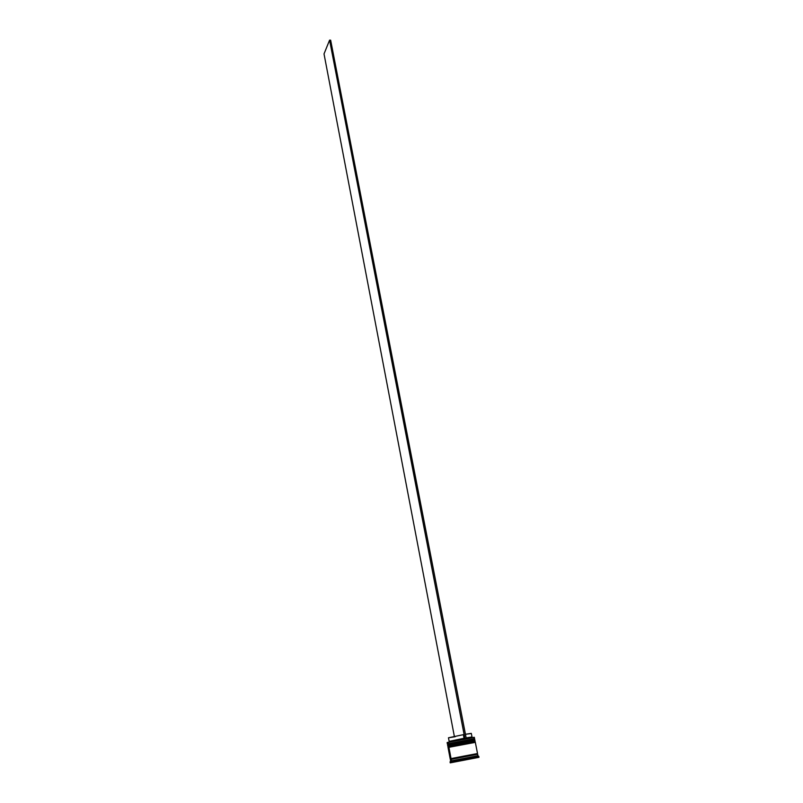 <?xml version="1.0" encoding="UTF-8"?>
<svg xmlns="http://www.w3.org/2000/svg" width="803" height="803" viewBox="0 0 803 803"><rect width="100%" height="100%" fill="white"/><g stroke="black" fill="none" stroke-linecap="round" stroke-linejoin="round"><path stroke-width="1.2" d="M474.061 739.292L448.696 744.05L474.774 739.553L448.395 744.552L448.787 745.064L474.804 739.704L448.425 744.702L447.542 744.803L448.716 744.15L448.235 743.688L474.282 739.202L451.427 743.448M448.024 745.144L448.425 744.702L447.542 744.803L448.445 744.23C452.661 743.227 471.461 739.051 474.774 739.553L474.804 739.704M474.121 741.53L449.108 746.218L475.195 741.711L448.807 746.72L449.208 747.232L475.225 741.852L448.827 746.86L447.944 746.961L449.078 746.218M448.435 747.292L448.827 746.86L447.944 746.961L448.877 746.388L459.677 744.07L475.225 741.852M474.412 741.37L450.252 745.957M451.276 759.317L477.183 753.977L451.276 759.317M451.406 758.694L450.664 759.086L451.457 759.176C456.435 758.243 480.867 753.766 477.183 753.977L476.239 754.178M473.951 737.385L473.358 737.495C474.663 737.315 474.673 737.375 473.399 737.686M473.67 738.961L448.235 743.688L474.603 738.69L474.352 737.405L447.984 742.394L448.235 743.688L447.984 742.394L447.13 742.645L447.381 743.939L448.235 743.688M474.101 741.109L449.108 746.218L475.025 740.848L474.884 740.125L448.506 745.134L448.636 745.857L448.506 745.134L447.652 745.375L474.884 740.125M477.082 755.894L451.487 760.792L450.955 761.645L478.488 756.366M451.447 760.822L477.946 755.703L477.665 754.258L451.186 759.337L451.467 760.792L451.186 759.337L450.493 759.477L477.665 754.258M478.197 755.954L477.363 756.115L478.197 755.954M468.972 757.701L469.855 757.53L468.972 757.701M455.873 760.23L455.14 760.381L455.873 760.23M474.734 741.52L449.108 746.218M474.352 742.544L448.917 747.302L451.045 758.614L477.293 753.595M451.145 762.669L478.979 757.319L450.242 762.85L477.946 757.52L450.232 762.85L451.145 762.669L450.955 761.645L451.145 762.669M478.979 757.319L478.779 756.296L450.955 761.645L450.041 761.836L450.232 762.85M477.183 753.977L463.532 756.165L477.524 753.535L475.316 742.283L461.334 744.772L448.054 747.533L448.917 747.302L451.045 758.614L463.522 756.165L451.507 758.895L476.49 753.756M451.286 758.614L450.262 758.785M452.972 762.318L455.763 761.766L452.972 762.318M471.341 737.164L466.152 737.897L472.003 736.963L471.301 733.38L465.449 734.283L470.518 733.631M447.251 742.484L474.192 737.284M471.18 737.054L471.883 737.586M470.719 758.885L475.637 757.952L470.719 758.885M476.229 757.831L473.338 758.413L476.229 757.841M470.116 759.006L462.418 760.521L470.116 759.006M458.583 761.224L453.645 762.198L458.583 761.224M469.805 759.056L450.573 762.79L469.805 759.056M476.691 754.469L477.434 754.318M450.543 758.745L451.045 758.614L450.182 758.805L448.054 747.533M447.652 745.375L447.783 746.097L448.636 745.857M473.931 740.396L474.663 740.215M450.955 761.645L451.467 760.822M451.246 761.154L450.493 761.304L451.246 761.154M469.113 757.741L469.795 757.61L469.113 757.741M458.995 761.144L466.834 759.638L458.995 761.144M464.064 738.278L449.148 741.36L464.064 738.278L463.361 734.665L448.475 737.776L463.361 734.665L464.064 738.278M448.475 737.786L455.221 736.722M466.232 738.579L464.947 738.82L329.581 40.15L324.021 53.921L454.357 736.421L324.021 53.921L329.581 40.15L330.655 40.19L466.282 738.569L330.655 40.19L329.581 40.15L465.007 738.81L466.232 738.579M450.985 761.635L451.487 760.792M477.835 756.466L477.042 755.864M450.593 760.973L450.322 759.528M449.951 741.129L449.499 741.902M449.148 741.36L448.475 737.776"/></g></svg>

